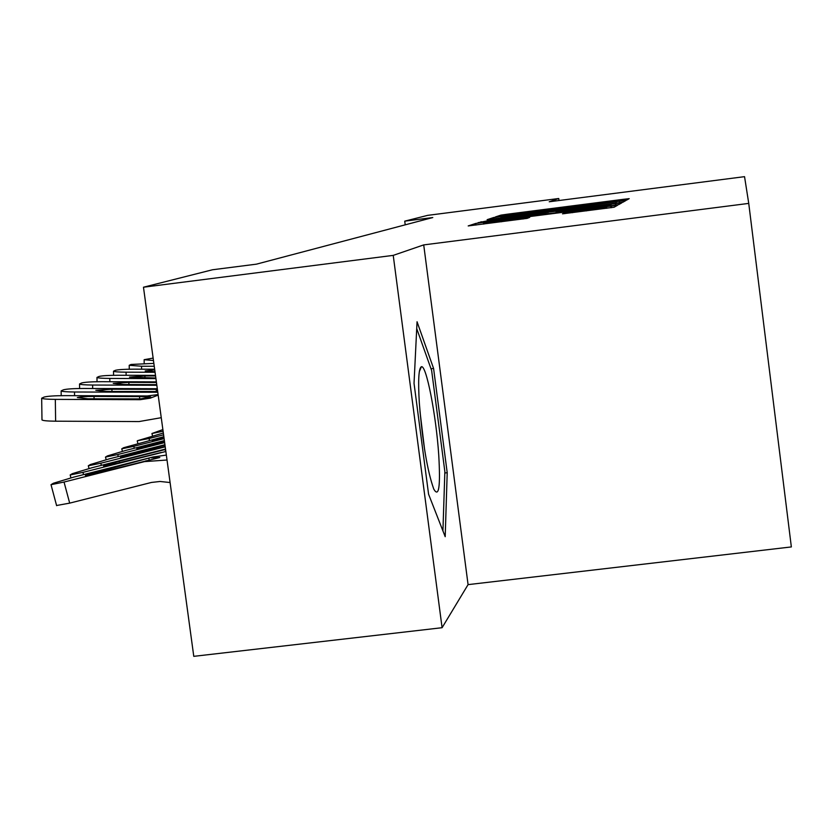 <?xml version="1.0" encoding="UTF-8"?>
<svg xmlns="http://www.w3.org/2000/svg" width="833" height="833" viewBox="0 0 833 833"><rect width="100%" height="100%" fill="white"/><g stroke="black" fill="none" stroke-linecap="round" stroke-linejoin="round"><path stroke-width="1.25" d="M621.866 200.784L626.655 200.097L629.196 198.66L623.001 199.358L507.807 214.143L500.935 215.122L495.416 216.944L597.782 203.314L621.866 200.784M562.514 213.831L614.098 207.23L617.565 205.262L483.39 222.328L475.737 223.442L468.198 225.93L527.133 218.371L529.705 217.371L483.713 222.828L504.309 219.829L588.421 209.041L606.632 207.042L564.649 212.894L562.525 213.852M423.716 244.902L393.228 255.377L143.474 287.218L193.777 656.342L442.084 627.707L468.073 584.631L791.35 546.927L748.742 203.398L423.716 244.902L468.073 584.631M559.005 200.514L558.745 198.504L549.218 201.773L744.546 176.658L748.742 203.398M558.745 198.504L427.6 215.372L404.734 221.151L405.213 224.837M143.474 287.218L212.488 269.767L256.449 264.155L432.785 217.548L404.734 221.151M615.754 203.294L622.834 202.263L625.843 200.566L619.471 201.274L500.768 216.507L493.657 217.528L487.128 219.683L615.754 203.294M621.845 202.825L618.627 204.658L611.266 205.72L478.007 222.692L488.565 220.599L546.417 213.061L490.345 219.579L621.845 202.825M393.228 255.377L442.084 627.707M428.579 494.219L445.197 536.691L447.206 472.707L433.587 368.467L417.052 321.757L414.032 383.326L428.579 494.219M431.015 368.78L433.587 368.467M444.812 472.998L447.206 472.707M616.253 201.909L501.487 216.819L616.253 201.909L616.42 203.2L616.253 201.909M591.607 207.386L610.995 204.574L593.398 206.522L556.09 211.821L591.607 207.386L591.711 208.229M438.752 455.245C436.221 415.667 426.257 364.344 421.373 366.759C418.655 368.29 417.979 380.421 419.343 403.151C422.57 442.458 427.371 471.103 433.774 489.106C438.897 497.999 440.563 486.711 438.752 455.245M424.611 449.674L419.967 411.398M416.719 328.598L431.64 370.539L444.864 471.634L442.927 530.892M163.101 431.213L151.929 433.524L162.872 429.578M163.341 432.993L137.497 440.709L149.024 438.533L149.513 440.345M163.591 434.816L149.024 438.533M163.841 436.69L123.628 447.727L121.753 448.82L133.79 446.332L134.3 448.248M164.111 438.616L133.79 446.332M163.893 437.054L152.304 440.782L164.059 438.262M164.372 440.584L125.866 450.393L107.447 455.911L105.468 457.078L117.745 454.547L118.276 456.567M164.653 442.615L117.745 454.547M164.424 440.949L136.841 448.82L164.601 442.25M164.934 444.697L109.394 458.827L90.391 464.533L88.298 465.772L100.814 463.221L101.387 465.345M165.226 446.842L100.814 463.221M164.986 445.082L135.904 452.475L120.525 457.296L165.173 446.446M165.528 449.039L92.005 467.729L72.388 473.644L70.17 474.966L82.946 472.363L83.55 474.623M165.861 451.486L82.946 472.363M161.175 452.486L113.652 464.137L103.573 465.949L119.192 461.232L165.58 449.445M153.137 358.096L144.14 359.689L153.47 360.554M154.251 366.27L141.537 366.228L141.568 369.186M153.855 363.386L131.041 364.458L129.209 365.302L141.537 366.228M155.063 372.268L126.085 372.174L126.116 375.287M154.657 369.227L133.905 369.165C124.461 369.206 118.307 369.592 115.433 370.31L113.507 371.195C114.277 371.789 118.473 372.112 126.085 372.174M154.99 371.716L145.181 370.924L154.74 369.862M155.927 378.588L109.8 378.432L109.841 381.712M155.49 375.381L118.047 375.267C108.352 375.308 102.011 375.704 99.012 376.464L96.972 377.422C97.784 378.026 102.063 378.369 109.8 378.432M155.844 378.005L129.5 377.12L144.911 375.922L144.932 377.963M155.573 375.954L144.911 375.922M156.833 385.262L92.64 385.033L92.682 388.501M156.375 381.878L101.334 381.691C91.38 381.733 84.831 382.16 81.707 382.961L79.541 383.971C80.395 384.607 84.758 384.961 92.64 385.033M156.75 384.638L123.555 384.523L113.236 383.409L128.865 382.378L128.896 384.544M156.458 382.482L128.865 382.378M157.791 392.26L74.501 391.999L74.553 395.675M157.312 388.74L83.696 388.47C73.46 388.511 66.702 388.959 63.423 389.813L61.142 390.896C62.048 391.562 66.494 391.926 74.501 391.999M155.625 392.301L157.385 391.531L106.312 391.468L95.795 390.281L111.934 389.209L111.966 391.489M156.489 391.562L156.083 389.365L111.934 389.209M156.083 389.365L157.395 389.375M166.35 455.089L152.939 456.994L73.627 477.142L53.354 483.265L51.011 484.681L64.037 482.047L69.68 503.132L56.582 505.506M167.027 460.014L144.473 461.617L64.037 482.047M170.088 482.536L160.061 481.474L151.491 482.442L69.68 503.132M151.387 457.838L159.801 457.504L95.66 473.571L85.383 475.383L152.939 456.994M158.176 395.113L150.138 398.205L140.183 399.684L55.322 399.382L55.624 421.196C47.491 421.102 42.941 420.686 41.983 419.936L41.973 419.77M161.258 417.687L138.996 421.571L55.624 421.196M158.103 394.592L147.306 395.956L65.047 395.633C54.52 395.685 47.543 396.154 44.107 397.06L41.671 398.226C42.639 398.913 47.189 399.299 55.322 399.382M139.85 398.913L139.423 396.591L150.763 396.956L140.61 398.892L88.079 398.82L77.354 397.56C80.02 396.841 85.58 396.456 94.035 396.425L94.067 398.84M139.423 396.591L94.035 396.425M501.081 216.288L500.935 215.122M507.922 215.049L507.807 214.143M623.167 200.618L623.001 199.358M615.972 205.085L615.774 203.491M493.844 218.923L493.657 217.528M500.956 218.017L500.768 216.507M619.658 202.773L619.471 201.274M521.323 215.403L521.219 214.622M593.606 206.126L593.502 205.345M616.004 203.252L615.868 202.117M611.516 207.656L611.297 205.938M481.162 222.39L481.068 221.682M488.669 221.443L488.565 220.599M539.159 214.966L539.045 214.123M546.542 214.019L546.417 213.061M548.062 213.821L547.885 212.477L548.072 213.821M615.462 205.157L615.264 203.554M556.225 212.779L556.1 211.832L556.215 212.779M562.723 211.946L562.619 211.103M564.743 213.644L564.649 212.894M572.386 212.707L572.271 211.79M586.609 210.874L586.494 209.968M501.424 221.797L501.31 220.891M523.124 218.996L523.009 218.111M475.945 225.056L475.737 223.442M483.619 224.077L483.39 222.328M610.964 207.729L610.745 206.001M151.741 444.176L152.075 445.436M135.904 452.475L136.258 453.798M119.192 461.232L119.567 462.638M165.444 450.976L165.319 449.508M144.473 461.617L146.067 460.753M101.532 470.489L101.928 471.978M149.076 460.003L148.94 458.452M140.61 398.892L138.747 399.705M147.306 395.956L145.483 396.747M501.633 217.923L501.497 216.83M611.391 207.667L611.172 205.949M611.141 205.741L610.995 204.574M606.799 208.292L606.632 207.042M483.869 224.046L483.713 222.838M419.332 371.622L421.373 366.759M151.929 433.524L152.522 435.774M137.216 440.98L137.841 443.333M121.753 448.82L122.409 451.288M105.468 457.078L106.155 459.67M88.298 465.772L89.027 468.5M70.17 474.966L70.94 477.83M144.182 363.417L144.14 359.689M129.261 369.206L129.209 365.302M113.559 375.298L113.507 371.195M97.034 381.722L96.972 377.422M79.604 388.501L79.541 383.971M61.205 395.665L61.142 390.896M51.011 484.681L56.623 505.673M41.983 419.936L41.671 398.226"/></g></svg>
